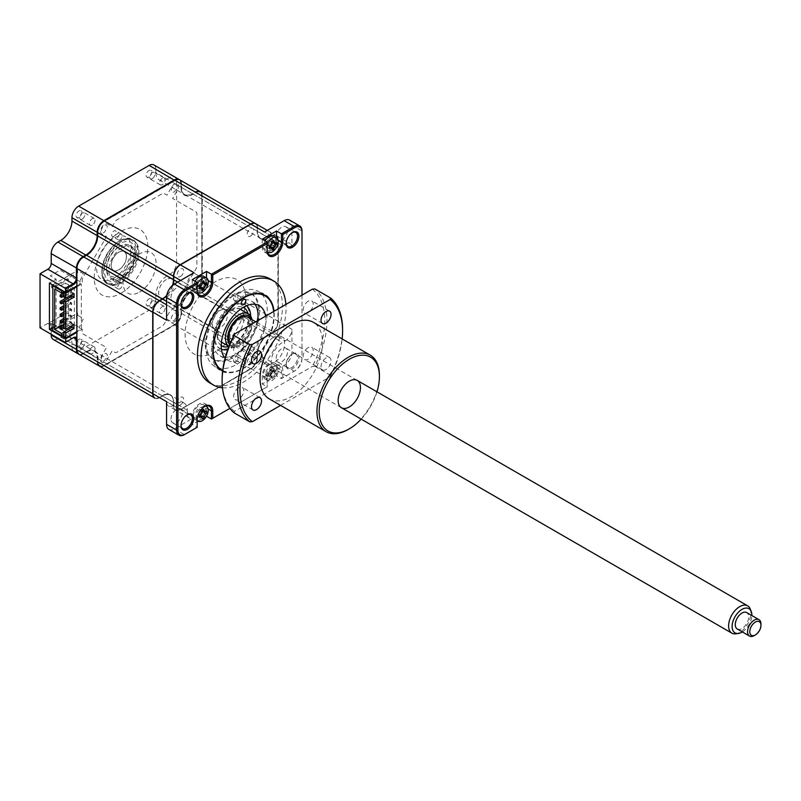 <?xml version="1.0" encoding="UTF-8"?>
<svg xmlns="http://www.w3.org/2000/svg" width="801" height="801" viewBox="0 0 801 801"><rect width="100%" height="100%" fill="white"/><g stroke="black" fill="none" stroke-linecap="round" stroke-linejoin="round"><path stroke-width="0.6" stroke-dasharray="4 3" d="M148.906 305.381A3.945 2.273 -60 0 1 146.933 305.582A3.945 2.273 -60 0 1 146.333 302.418A3.945 2.273 -60 0 1 148.906 298.943A3.945 2.273 -60 0 1 150.878 298.743A3.945 2.273 -60 0 1 151.489 301.907A3.945 2.273 -60 0 1 148.906 305.381M162.293 313.111A3.945 2.273 -60 0 1 160.33 313.311A3.945 2.273 -60 0 1 159.719 310.147A3.945 2.273 -60 0 1 162.293 306.673A3.945 2.273 -60 0 1 164.265 306.473A3.945 2.273 -60 0 1 164.876 309.637A3.945 2.273 -60 0 1 162.293 313.111M148.906 176.951A3.945 2.273 -60 0 1 146.933 177.141A3.945 2.273 -60 0 1 146.333 173.987A3.945 2.273 -60 0 1 148.906 170.513A3.945 2.273 -60 0 1 150.878 170.313A3.945 2.273 -60 0 1 151.489 173.477A3.945 2.273 -60 0 1 148.906 176.951M162.293 178.243A3.945 2.273 120 0 0 159.719 181.717A3.945 2.273 120 0 0 160.33 184.871A3.945 2.273 120 0 0 162.293 184.681A3.945 2.273 120 0 0 164.876 181.206A3.945 2.273 120 0 0 164.265 178.042A3.945 2.273 120 0 0 162.293 178.243M78.898 217.371A3.945 2.273 -60 0 1 76.926 217.572A3.945 2.273 -60 0 1 76.315 214.408A3.945 2.273 -60 0 1 78.898 210.933A3.945 2.273 -60 0 1 80.871 210.733A3.945 2.273 -60 0 1 81.472 213.897A3.945 2.273 -60 0 1 78.898 217.371M92.285 225.101A3.945 2.273 -60 0 1 90.313 225.301A3.945 2.273 -60 0 1 89.702 222.137A3.945 2.273 -60 0 1 92.285 218.663A3.945 2.273 -60 0 1 94.258 218.463A3.945 2.273 -60 0 1 94.858 221.627A3.945 2.273 -60 0 1 92.285 225.101M113.902 236.245A3.234 1.862 -60 0 1 112.29 236.405A3.234 1.862 -60 0 1 111.79 233.812A3.234 1.862 -60 0 1 113.902 230.968A3.234 1.862 -60 0 1 115.524 230.808A3.234 1.862 -60 0 1 116.015 233.391A3.234 1.862 -60 0 1 113.902 236.245M119.93 234.443A3.234 1.862 120 0 0 117.817 237.296A3.234 1.862 120 0 0 118.308 239.879A3.234 1.862 120 0 0 119.93 239.719A3.234 1.862 120 0 0 122.042 236.876A3.234 1.862 120 0 0 121.542 234.282A3.234 1.862 120 0 0 119.93 234.443M113.902 278.127A24.451 14.118 -60 0 1 101.677 279.339A24.451 14.118 -60 0 1 97.922 259.744A24.451 14.118 -60 0 1 113.902 238.187A24.451 14.118 -60 0 1 126.127 236.976A24.451 14.118 -60 0 1 129.882 256.57A24.451 14.118 -60 0 1 113.902 278.127M119.149 281.151A24.451 14.118 -60 0 1 106.923 282.363A24.451 14.118 -60 0 1 101.857 271.169A24.451 14.118 -60 0 1 119.149 241.221L119.93 240.771A25.562 14.758 -60 0 1 138.002 251.204A25.562 14.758 -60 0 1 119.93 282.503A25.562 14.758 -60 0 1 101.857 272.07A25.562 14.758 -60 0 1 119.93 240.771L119.149 241.221A24.451 14.118 -60 0 1 131.374 240.01A24.451 14.118 -60 0 1 135.119 259.604A24.451 14.118 -60 0 1 119.149 281.151M113.902 285.356A3.234 1.862 -60 0 1 112.29 285.516A3.234 1.862 -60 0 1 111.79 282.923A3.234 1.862 -60 0 1 113.902 280.07A3.234 1.862 -60 0 1 115.524 279.909A3.234 1.862 -60 0 1 116.015 282.503A3.234 1.862 -60 0 1 113.902 285.356M119.93 283.544A3.234 1.862 120 0 0 117.817 286.398A3.234 1.862 120 0 0 118.308 288.991A3.234 1.862 120 0 0 119.93 288.831A3.234 1.862 120 0 0 122.042 285.977A3.234 1.862 120 0 0 121.542 283.384A3.234 1.862 120 0 0 119.93 283.544M78.898 345.802A3.945 2.273 -60 0 1 76.926 346.002A3.945 2.273 -60 0 1 76.315 342.838A3.945 2.273 -60 0 1 78.898 339.364A3.945 2.273 -60 0 1 80.871 339.173A3.945 2.273 -60 0 1 81.472 342.327A3.945 2.273 -60 0 1 78.898 345.802M92.285 347.093A3.945 2.273 120 0 0 89.702 350.568A3.945 2.273 120 0 0 90.313 353.732A3.945 2.273 120 0 0 92.285 353.531A3.945 2.273 120 0 0 94.858 350.057A3.945 2.273 120 0 0 94.258 346.903A3.945 2.273 120 0 0 92.285 347.093M76.866 277.997L77.307 268.205A8.831 5.096 -60 0 1 83.554 257.381L86.458 255.709A16.41 9.472 120 0 0 98.062 235.614L98.062 232.26A8.831 5.096 -60 0 1 104.31 221.446L174.818 180.736A8.831 5.096 -60 0 1 181.066 184.34L181.066 187.694A16.41 9.472 120 0 0 192.661 194.393L195.564 192.721A8.831 5.096 -60 0 1 201.812 196.325L201.812 277.737A8.831 5.096 -60 0 1 195.564 288.56L192.661 290.232A16.41 9.472 120 0 0 181.066 310.327L181.066 313.682A8.831 5.096 -60 0 1 174.818 324.495L104.31 365.206A8.831 5.096 -60 0 1 98.062 361.601L98.062 358.247A16.41 9.472 120 0 0 86.458 351.549L83.554 353.221A8.831 5.096 -60 0 1 77.307 349.616L77.307 339.824A5.367 3.094 120 0 0 76.866 338.022M179.324 179.634A9.462 5.467 -60 0 1 181.066 183.829L181.066 184.34M153.892 164.936A9.462 5.467 -60 0 1 155.845 169.271L181.066 183.829L181.066 187.694M155.845 169.271L155.845 172.626L181.066 187.174A15.78 9.111 120 0 0 184.33 194.403A15.78 9.111 120 0 0 192.22 193.622L192.661 194.393M99.094 365.907A9.462 5.467 -60 0 1 97.171 361.601L97.171 358.247A15.78 9.111 120 0 0 93.897 351.028A15.78 9.111 120 0 0 86.017 351.809L83.554 353.221M73.882 351.359A9.462 5.467 -60 0 1 71.96 347.043L71.96 343.689A15.78 9.111 120 0 0 68.686 336.47A15.78 9.111 120 0 0 60.796 337.251L57.902 338.923L83.114 353.481A9.462 5.467 -60 0 1 78.608 354.072M60.796 337.251L86.458 351.549M71.96 343.689L98.062 358.247M155.845 172.626A15.78 9.111 120 0 0 159.119 179.845A15.78 9.111 120 0 0 167.008 179.064L192.22 193.622L195.114 191.95A9.462 5.467 -60 0 1 199.849 191.479A9.462 5.467 -60 0 1 201.812 195.814L201.812 277.226A9.462 5.467 -60 0 1 195.114 288.821L192.22 290.493A15.78 9.111 120 0 0 181.066 309.817L181.066 313.161A9.462 5.467 -60 0 1 174.368 324.755L104.31 365.206M167.008 179.064L169.902 177.391A9.462 5.467 -60 0 1 174.638 176.921A9.462 5.467 -60 0 1 176.6 181.256L176.6 262.668A9.462 5.467 -60 0 1 169.902 274.262L167.008 275.934A15.78 9.111 120 0 0 155.845 295.259L155.845 298.603L181.066 313.682M174.818 324.495L149.156 310.197L78.648 350.908A9.462 5.467 -60 0 1 73.912 351.379M155.845 295.259L181.066 310.327M192.22 290.493L167.008 275.934M155.845 298.603A9.462 5.467 -60 0 1 149.156 310.197M57.902 338.923A9.462 5.467 -60 0 1 53.166 339.394M51.204 334.287L51.204 325.276A4.736 2.733 120 0 0 50.223 323.103A4.736 2.733 120 0 0 47.86 323.344L40.05 327.849M169.902 177.391L195.564 192.721M176.6 181.256L201.812 196.325M176.6 262.668L201.812 277.737M195.114 288.821L169.902 274.262M78.648 350.908L103.86 365.466A9.462 5.467 -60 0 1 99.164 365.957M76.866 285.977L82.223 282.893L82.223 280.25A4.736 2.733 -60 0 1 83.204 276.956L106.473 236.635L101.717 233.882A5.677 3.284 -60 0 1 101.717 227.324A5.677 3.284 -60 0 1 107.394 224.05L112.16 226.803L114.833 222.167A4.736 2.733 -60 0 1 117.196 219.674L161.922 193.842A4.736 2.733 -60 0 1 164.295 193.612L166.968 195.154L171.724 186.903A5.677 3.284 -60 0 1 177.411 183.629A5.677 3.284 -60 0 1 177.411 190.187L172.646 198.438L195.925 211.875A4.736 2.733 -60 0 1 196.906 214.037L196.906 265.692A4.736 2.733 -60 0 1 195.925 268.986L172.646 309.306L177.411 312.06A5.677 3.284 -60 0 1 177.411 318.618A5.677 3.284 -60 0 1 171.724 321.892L166.968 319.148L164.295 323.774A4.736 2.733 -60 0 1 161.922 326.267L117.196 352.1A4.736 2.733 -60 0 1 114.833 352.33L112.16 350.788L107.394 359.038A5.677 3.284 -60 0 1 101.717 362.322A5.677 3.284 -60 0 1 101.717 355.764L106.473 347.514L83.204 334.067A4.736 2.733 -60 0 1 82.223 331.904L82.223 329.261L76.866 332.355M76.215 279.429L60.135 270.137L50.313 275.804L56.11 279.159L49.422 283.023M76.866 279.799L82.223 282.893M51.985 327.909L56.11 325.526L56.11 279.159M56.11 325.526L50.313 322.182L60.135 316.515L82.223 329.261M76.866 280.31A5.367 3.094 120 0 0 77.307 277.997M276.155 358.407A8.05 4.646 -60 0 1 279.669 350.307A8.05 4.646 -60 0 1 285.867 348.155A8.05 4.646 -60 0 1 287.539 351.839A8.05 4.646 -60 0 1 284.025 359.929A8.05 4.646 -60 0 1 277.817 362.092A8.05 4.646 -60 0 1 276.155 358.407M286.197 364.205A8.05 4.646 120 0 0 287.859 367.879A8.05 4.646 120 0 0 294.067 365.727A8.05 4.646 120 0 0 297.571 357.626A8.05 4.646 120 0 0 295.909 353.952A8.05 4.646 120 0 0 291.884 354.342A8.05 4.646 120 0 0 286.197 364.205L286.197 364.976A8.991 5.196 120 0 0 292.555 368.64A8.991 5.196 120 0 0 298.913 357.626A8.991 5.196 120 0 0 292.555 353.962A8.991 5.196 120 0 0 286.197 364.976M187.034 293.446A8.05 4.646 120 0 0 186.703 293.617A8.05 4.646 120 0 0 181.016 303.479L181.016 304.25M170.973 297.682A8.05 4.646 -60 0 1 174.488 289.582A8.05 4.646 -60 0 1 180.686 287.429A8.05 4.646 -60 0 1 182.358 291.103A8.05 4.646 -60 0 1 178.843 299.204A8.05 4.646 -60 0 1 172.646 301.366A8.05 4.646 -60 0 1 170.973 297.682M276.155 236.956A8.05 4.646 -60 0 1 279.669 228.856A8.05 4.646 -60 0 1 285.867 226.703A8.05 4.646 -60 0 1 287.539 230.388A8.05 4.646 -60 0 1 284.025 238.478A8.05 4.646 -60 0 1 277.817 240.64A8.05 4.646 -60 0 1 276.155 236.956M292.215 232.721A8.05 4.646 120 0 0 291.884 232.891A8.05 4.646 120 0 0 286.197 242.753L286.197 243.524M170.973 419.133A8.05 4.646 -60 0 1 174.488 411.033A8.05 4.646 -60 0 1 180.686 408.87A8.05 4.646 -60 0 1 182.358 412.555A8.05 4.646 -60 0 1 178.843 420.655A8.05 4.646 -60 0 1 172.646 422.808A8.05 4.646 -60 0 1 170.973 419.133M187.034 414.898A8.05 4.646 120 0 0 186.703 415.068A8.05 4.646 120 0 0 181.016 424.92L181.016 425.701M209.912 382.998A60.115 34.703 120 0 0 256.23 366.888A60.115 34.703 120 0 0 282.473 306.403A60.115 34.703 120 0 0 270.017 278.878M222.448 387.784A60.115 34.703 120 0 0 286.037 308.465A60.115 34.703 120 0 0 285.887 304.42M205.937 346.723A43.384 25.051 -60 0 1 224.881 303.058A43.384 25.051 -60 0 1 258.312 291.434A43.384 25.051 -60 0 1 267.294 311.299A43.384 25.051 -60 0 1 248.36 354.953A43.384 25.051 -60 0 1 214.928 366.578A43.384 25.051 -60 0 1 205.937 346.723M222.658 371.013A43.384 25.051 120 0 0 255.799 358.397A43.384 25.051 120 0 0 274.212 315.284A43.384 25.051 120 0 0 274.002 311.289M200.42 415.619A5.207 3.004 120 0 0 203.064 410.022A5.207 3.004 120 0 0 199.379 407.899A5.207 3.004 120 0 0 195.694 414.267A5.207 3.004 120 0 0 199.599 416.26M206.247 405.917A10.093 5.827 120 0 0 204.425 403.404A10.093 5.827 120 0 0 196.645 406.107A10.093 5.827 120 0 0 192.24 416.27L192.24 424.45L197.146 421.616M197.947 421.156L206.518 416.2L206.518 408.019A10.093 5.827 120 0 0 206.348 406.337M265.712 373.847A5.207 3.004 120 0 0 269.396 375.979A5.207 3.004 120 0 0 273.081 369.601A5.207 3.004 120 0 0 269.396 367.469A5.207 3.004 120 0 0 265.712 373.847M301.997 231.749L301.997 357.737A11.044 6.378 -60 0 1 294.187 371.264L281.441 378.613L276.535 375.779L276.535 367.599A10.093 5.827 120 0 0 274.443 362.983A10.093 5.827 120 0 0 266.663 365.687A10.093 5.827 120 0 0 262.257 375.849L262.257 384.029L267.164 386.863L229.867 408.39L267.164 386.863L267.164 378.683A10.093 5.827 120 0 1 274.302 366.317L274.973 365.927A11.044 6.378 120 0 0 267.164 379.454L267.164 378.683L262.257 375.849M276.535 375.779L262.257 384.029M301.997 295.128L301.997 358.508A10.093 5.827 -60 0 1 294.848 370.873L281.441 378.613L281.441 370.432A10.093 5.827 120 0 0 279.349 365.817A10.093 5.827 120 0 0 274.302 366.317M168.851 429.386A11.044 6.378 120 0 0 174.368 428.845L194.002 417.501L180.395 409.651L250.893 368.941A9.462 5.467 120 0 0 257.592 357.346L257.592 354.002A15.78 9.111 -60 0 1 268.746 334.678L271.649 333.006A9.462 5.467 120 0 0 278.337 321.411L278.337 239.99A9.462 5.467 120 0 0 276.385 235.664A9.462 5.467 120 0 0 271.649 236.125L268.746 237.807A15.78 9.111 -60 0 1 260.856 238.588A15.78 9.111 -60 0 1 257.592 231.359L257.141 228.015A9.151 5.287 120 0 0 250.673 224.28L180.385 264.861M166.558 401.661A9.462 5.467 120 0 0 168.52 405.997A9.462 5.467 120 0 0 173.256 405.526L176.15 403.854A15.78 9.111 -60 0 1 184.04 403.073A15.78 9.111 -60 0 1 187.314 410.292L187.314 413.636A9.462 5.467 120 0 0 189.266 417.972A9.462 5.467 120 0 0 194.002 417.501M187.314 410.292L173.697 402.172A16.09 9.292 -60 0 0 162.323 395.604L162.543 395.994A15.78 9.111 -60 0 1 170.433 395.213A15.78 9.111 -60 0 1 173.697 402.432L173.697 405.787A9.462 5.467 120 0 0 175.659 410.112A9.462 5.467 120 0 0 180.395 409.651L250.673 368.55A9.151 5.287 120 0 0 257.141 357.346L271.199 365.206L271.199 361.852A15.78 9.111 -60 0 1 282.363 342.538L285.256 340.856A9.462 5.467 120 0 0 291.954 329.261L277.897 321.411L277.897 239.99A9.151 5.287 120 0 0 271.429 236.255L285.256 243.985L282.363 245.667A15.78 9.111 -60 0 1 274.473 246.448A15.78 9.111 -60 0 1 271.199 239.219L271.199 235.874A9.462 5.467 120 0 0 269.246 231.539A9.462 5.467 120 0 0 264.51 232.01M154.913 398.137A9.462 5.467 120 0 0 159.639 397.666L162.543 395.994L176.15 403.854M152.951 312.13L152.951 393.802M152.951 393.541A9.151 5.287 120 0 0 159.419 397.276L173.256 405.526M194.002 272.71A9.462 5.467 120 0 0 187.314 284.305L187.314 287.659A15.78 9.111 -60 0 1 176.15 306.983L173.256 308.655A9.462 5.467 120 0 0 166.558 320.25M172.896 285.056A15.78 9.111 -60 0 1 166.698 295.789M172.816 285.126A16.09 9.292 -60 0 1 166.718 295.689M277.897 239.99L291.954 247.849L291.954 225.181A11.044 6.378 120 0 0 289.662 220.125M291.954 247.849A9.462 5.467 120 0 0 289.992 243.514A9.462 5.467 120 0 0 285.256 243.985M271.199 235.874L257.592 228.015A9.462 5.467 120 0 0 255.629 223.679M271.199 239.219L257.141 231.359A16.09 9.292 -60 0 0 268.525 237.937L282.363 245.667M277.897 321.411A9.151 5.287 120 0 1 271.429 332.615L285.256 340.856M271.199 361.852L257.141 354.002A16.09 9.292 -60 0 1 268.525 334.287L282.363 342.538M250.673 368.55L264.51 376.8A9.462 5.467 120 0 0 271.199 365.206M264.51 376.8L284.145 365.466A11.044 6.378 120 0 0 291.954 351.939L291.954 329.261M294.187 371.264L294.848 370.873L294.187 371.264L284.145 365.466M273.071 241.421A5.207 3.004 120 0 0 273.081 241.161A5.207 3.004 120 0 0 269.396 239.038A5.207 3.004 120 0 0 265.712 245.416A5.207 3.004 120 0 0 269.617 247.409M269.867 247.239A5.207 3.004 120 0 0 273.051 241.732M262.257 239.229L262.257 247.409A10.093 5.827 120 0 0 264.35 252.035A10.093 5.827 120 0 0 267.434 252.345M267.844 252.235A10.093 5.827 120 0 0 276.535 239.169L276.535 237.577M267.164 242.072L267.164 251.023M203.054 281.842A5.207 3.004 120 0 0 203.064 281.592A5.207 3.004 120 0 0 199.379 279.459A5.207 3.004 120 0 0 195.694 285.837A5.207 3.004 120 0 0 199.599 287.829M199.849 287.659A5.207 3.004 120 0 0 203.033 282.152M192.24 279.659L192.24 287.839A10.093 5.827 120 0 0 194.333 292.455A10.093 5.827 120 0 0 197.426 292.776M197.827 292.655A10.093 5.827 120 0 0 206.518 279.589L206.518 277.997M197.146 282.493L197.146 291.444M204.615 406.558A10.093 5.827 120 0 0 204.285 406.738A10.093 5.827 120 0 0 197.146 419.103L197.146 427.283L192.24 424.45M197.146 419.874L197.146 419.103L192.24 416.27M301.997 358.508L301.997 357.737L291.954 351.939M282.783 377.842L282.783 370.432A11.044 6.378 120 0 0 274.973 365.927M267.164 379.454L267.164 386.863M122.163 247.469A18.934 10.934 -60 0 1 131.624 246.528A18.934 10.934 -60 0 1 134.528 261.697A18.934 10.934 -60 0 1 122.163 278.378A18.934 10.934 -60 0 1 112.691 279.319A18.934 10.934 -60 0 1 109.787 264.15A18.934 10.934 -60 0 1 122.163 247.469M119.93 241.021A25.242 14.578 -60 0 1 137.772 251.334A25.242 14.578 -60 0 1 119.93 282.242A25.242 14.578 -60 0 1 102.077 271.94A25.242 14.578 -60 0 1 119.93 241.021M121.041 282.893A25.242 14.578 120 0 0 138.893 251.975A25.242 14.578 120 0 0 121.041 241.672A25.242 14.578 120 0 0 103.189 272.58A25.242 14.578 120 0 0 121.041 282.893M121.041 293.196A37.867 21.857 120 0 0 147.815 246.818A37.867 21.857 120 0 0 121.041 231.359A37.867 21.857 120 0 0 94.268 277.737A37.867 21.857 120 0 0 121.041 293.196M237.957 296.29A3.154 1.822 120 0 0 237.306 294.838A3.154 1.822 120 0 0 234.873 295.689A3.154 1.822 120 0 0 233.491 298.863A3.154 1.822 120 0 0 234.152 300.305A3.154 1.822 120 0 0 236.575 299.464A3.154 1.822 120 0 0 237.957 296.29M245.767 362.633A3.154 1.822 120 0 0 245.116 361.181A3.154 1.822 120 0 0 242.683 362.032A3.154 1.822 120 0 0 241.301 365.206A3.154 1.822 120 0 0 241.962 366.648A3.154 1.822 120 0 0 244.385 365.807A3.154 1.822 120 0 0 245.767 362.633M237.957 358.117A3.154 1.822 120 0 0 237.306 356.675A3.154 1.822 120 0 0 234.873 357.516A3.154 1.822 120 0 0 233.491 360.7A3.154 1.822 120 0 0 234.152 362.142A3.154 1.822 120 0 0 236.575 361.291A3.154 1.822 120 0 0 237.957 358.117M222.718 370.513A42.914 24.781 120 0 0 243.534 368.039A42.914 24.781 120 0 0 273.882 315.484L273.882 314.453A44.175 25.502 -60 0 1 242.643 368.55A44.175 25.502 -60 0 1 211.404 350.518A44.175 25.502 -60 0 1 242.643 296.42A44.175 25.502 -60 0 1 273.882 314.453M265.562 316.165A31.549 18.213 -60 0 1 265.852 320.12A31.549 18.213 -60 0 1 252.075 351.869A31.549 18.213 -60 0 1 227.754 360.33A31.549 18.213 -60 0 1 225.121 358.177M224.34 357.226A31.549 18.213 -60 0 1 219.945 355.814A31.549 18.213 -60 0 1 213.416 341.376A31.549 18.213 -60 0 1 227.184 309.617A31.549 18.213 -60 0 1 251.504 301.166A31.549 18.213 -60 0 1 254.918 304.27M257.632 320.74A31.549 18.213 -60 0 1 225.361 357.286M273.882 315.484A42.914 24.781 120 0 0 273.672 311.479M205.667 406.097A8.521 4.916 120 0 0 202.232 406.838A8.521 4.916 120 0 0 196.215 417.271A8.521 4.916 120 0 0 197.146 420.455M204.786 412.084A8.521 4.916 120 0 0 203.644 404.765A8.521 4.916 120 0 0 199.379 405.186A8.521 4.916 120 0 0 193.812 412.695A8.521 4.916 120 0 0 195.124 419.524A8.521 4.916 120 0 0 199.379 419.103A8.521 4.916 120 0 0 202.022 416.87M202.503 416.29A8.521 4.916 120 0 0 204.525 412.785M200.18 415.539L199.87 414.598A3.715 2.143 -60 0 1 201.752 411.354L203.514 411.854M201.752 411.354A3.715 2.143 -60 0 1 200.971 411.394A3.715 2.143 -60 0 1 199.87 410.272A3.715 2.143 -60 0 1 197.997 413.516L197.637 414.077L200.671 414.818M199.87 410.272L200.18 409.671L202.343 411.924M202.473 410.402L200.18 409.561L203.754 409.381M206.738 411.103L202.723 411.133L205.757 411.884M52.876 328.3L68.496 319.279L68.496 279.088L52.876 288.11M51.985 287.589L77.647 272.781L77.647 270.458L83.344 273.742L79.099 282.893L81.332 284.175L81.332 329.011L76.866 331.584M52.656 284.886L77.647 270.458M65.211 297.932L65.211 282.983L74.353 288.27L70.788 290.332L70.788 288.14L68.556 286.848L68.556 289.041L64.2 291.554M68.556 286.848L62.308 290.463M63.87 324.205L65.211 323.434L65.211 298.473M54.718 289.041L65.211 282.983M70.788 290.332L68.556 289.041M166.778 295.349A15.78 9.111 120 0 0 172.545 285.346M255.519 223.619A9.462 5.467 -60 0 1 257.371 227.884L257.371 231.239A15.78 9.111 120 0 0 260.635 238.458A15.78 9.111 120 0 0 268.525 237.677L271.429 236.005A9.462 5.467 -60 0 1 276.155 235.534A9.462 5.467 -60 0 1 278.117 239.869L278.117 321.281A9.462 5.467 -60 0 1 271.429 332.876L268.525 334.548A15.78 9.111 120 0 0 257.371 353.872L257.371 357.216A9.462 5.467 -60 0 1 250.673 368.81L180.165 409.521A9.462 5.467 -60 0 1 175.439 409.992A9.462 5.467 -60 0 1 173.477 405.656L173.477 402.302A15.78 9.111 120 0 0 170.213 395.083A15.78 9.111 120 0 0 162.323 395.864L159.419 397.536A9.462 5.467 -60 0 1 154.803 398.067M179.544 179.754A9.462 5.467 -60 0 1 181.507 184.09L181.507 187.434A15.78 9.111 120 0 0 184.771 194.663A15.78 9.111 120 0 0 192.661 193.882L195.564 192.2A9.462 5.467 -60 0 1 200.3 191.729A9.462 5.467 -60 0 1 202.263 196.065L202.263 277.476A9.462 5.467 -60 0 1 195.564 289.071L192.661 290.753A15.78 9.111 120 0 0 181.507 310.067L181.507 313.421A9.462 5.467 -60 0 1 174.818 325.016L104.31 365.717A9.462 5.467 -60 0 1 99.574 366.187M99.534 366.167A9.462 5.467 -60 0 1 97.612 361.852L97.612 358.508A15.78 9.111 120 0 0 94.348 351.289A15.78 9.111 120 0 0 86.458 352.07L83.554 353.742A9.462 5.467 -60 0 1 78.828 354.212M250.433 236.095A4.596 2.653 120 0 0 253.677 230.468A4.596 2.653 120 0 0 250.433 228.595A4.596 2.653 120 0 0 247.179 234.212A4.596 2.653 120 0 0 250.433 236.095M180.415 276.515A4.596 2.653 120 0 0 183.659 270.888A4.596 2.653 120 0 0 180.415 269.016A4.596 2.653 120 0 0 177.171 274.643A4.596 2.653 120 0 0 180.415 276.515M215.419 351.809A42.914 24.781 -60 0 1 185.081 334.287A42.914 24.781 -60 0 1 215.419 281.732A42.914 24.781 -60 0 1 245.767 299.254A42.914 24.781 -60 0 1 215.419 351.809M250.433 364.525A4.596 2.653 120 0 0 253.677 358.898A4.596 2.653 120 0 0 250.433 357.026A4.596 2.653 120 0 0 247.179 362.653A4.596 2.653 120 0 0 250.433 364.525M180.415 404.946A4.596 2.653 120 0 0 183.659 399.319A4.596 2.653 120 0 0 180.415 397.446A4.596 2.653 120 0 0 177.171 403.073A4.596 2.653 120 0 0 180.415 404.946M51.985 330.102L77.647 315.284L77.647 312.971L52.876 327.269M63.87 332.195L68.556 329.491L68.556 331.684L63.87 334.387M68.556 329.491L70.788 330.783L70.788 332.966L68.556 331.684M77.647 315.284L83.344 318.578L79.099 327.719L81.332 329.011M63.87 336.961L70.788 332.966M73.962 324.495L72.12 323.434L63.87 328.2M72.12 325.556L72.12 323.434M73.962 293.456L72.12 292.395L63.87 297.161M72.12 294.518L72.12 292.395M64.541 291.744L70.788 288.14M70.788 330.783L74.353 328.72L74.353 288.27M74.353 328.72L71.9 327.299M70.508 326.498L65.211 323.434M76.866 286.758L81.332 284.175M177.311 186.943C177.251 184.731 176.25 184.07 174.288 184.971A4.596 2.653 120 0 0 171.334 190.097C171.534 192.23 172.605 192.781 174.558 191.719L177.311 186.943M107.294 227.364C107.244 225.151 106.233 224.49 104.28 225.391A4.596 2.653 120 0 0 101.316 230.518C101.517 232.66 102.588 233.201 104.541 232.14L107.294 227.364M139.564 292.035A23.349 13.477 120 0 0 156.075 263.439A23.349 13.477 120 0 0 139.564 253.907A23.349 13.477 120 0 0 123.054 282.503A23.349 13.477 120 0 0 139.564 292.035M177.311 315.374C177.251 313.161 176.25 312.5 174.288 313.401A4.596 2.653 120 0 0 171.334 318.528C171.534 320.67 172.605 321.211 174.558 320.15L177.311 315.374M107.294 355.794C107.244 353.581 106.233 352.921 104.28 353.822A4.596 2.653 120 0 0 101.316 358.948C101.517 361.091 102.588 361.631 104.541 360.58L107.294 355.794M272.25 366.417A8.521 4.916 120 0 0 266.222 376.85A8.521 4.916 120 0 0 267.995 380.755A8.521 4.916 120 0 0 272.25 380.325A8.521 4.916 120 0 0 278.277 369.892A8.521 4.916 120 0 0 276.515 365.997A8.521 4.916 120 0 0 272.25 366.417M271.759 370.923A3.715 2.143 -60 0 1 270.988 370.973A3.715 2.143 -60 0 1 269.887 369.842A3.715 2.143 -60 0 1 268.015 373.096L267.554 373.707L269.186 376.891L269.186 375.048A21.557 8.531 -12.3 0 0 270.678 374.397L272.36 371.504A21.557 8.531 -107.7 0 0 272.18 369.882L273.772 368.961A21.557 15.399 43.8 0 1 274.092 370.493L275.774 371.464A21.557 8.531 -12.3 0 0 276.756 370.683L276.756 372.525A21.557 15.389 -163.8 0 1 275.774 373.476L274.092 376.37A21.557 15.399 43.8 0 1 273.772 377.702L272.18 378.623A21.557 8.531 -107.7 0 0 272.36 377.371L269.547 373.476A3.715 2.143 -60 0 1 269.887 374.177A3.715 2.143 -60 0 1 271.759 370.923L272.73 370.713L275.774 373.476M270.988 370.973L274.973 371.694L275.774 371.464L272.73 370.713L276.756 370.683M269.396 378.683A8.521 4.916 120 0 0 274.963 371.173A8.521 4.916 120 0 0 273.652 364.345A8.521 4.916 120 0 0 269.396 364.765A8.521 4.916 120 0 0 263.829 372.275A8.521 4.916 120 0 0 265.131 379.103A8.521 4.916 120 0 0 269.396 378.683M269.887 374.177L272.36 377.371L270.678 376.41A21.557 15.389 -163.8 0 1 269.186 376.891M272.18 378.623L270.187 375.118L274.092 376.37M268.015 373.096A3.715 2.143 -60 0 1 269.547 373.476M270.678 376.41L267.644 373.656L270.678 374.397M269.887 369.842L270.187 369.251L272.36 371.504M274.092 370.493L270.187 369.251L273.772 368.961M197.146 284.575A8.521 4.916 120 0 0 196.215 288.841A8.521 4.916 120 0 0 197.286 292.185M195.094 281.301A8.521 4.916 120 0 0 195.124 291.093A8.521 4.916 120 0 0 199.379 290.673A8.521 4.916 120 0 0 202.032 288.43M202.072 288.38A8.521 4.916 120 0 0 204.766 283.714M204.786 283.654A8.521 4.916 120 0 0 203.644 276.335M199.419 287.269L197.637 285.647L197.997 285.086A3.715 2.143 -60 0 1 199.529 285.466A3.715 2.143 -60 0 1 199.87 286.167L202.343 289.361M201.902 288.27L200.18 287.219L201.201 287.439M199.87 286.167A3.715 2.143 -60 0 1 201.752 282.913A3.715 2.143 -60 0 1 200.971 282.963A3.715 2.143 -60 0 1 199.87 281.832L200.18 281.241L202.473 281.972M201.752 282.913L205.757 283.454M203.514 283.424L202.813 282.653L204.585 283.624M166.338 279.539A10.884 6.288 120 0 0 159.229 289.131A10.884 6.288 120 0 0 160.891 297.862A10.884 6.288 120 0 0 166.338 297.321A10.884 6.288 120 0 0 173.447 287.729A10.884 6.288 120 0 0 171.774 278.998A10.884 6.288 120 0 0 166.338 279.539M118.808 252.105A10.884 6.288 120 0 0 111.699 261.697A10.884 6.288 120 0 0 113.372 270.418A10.884 6.288 120 0 0 118.808 269.877A10.884 6.288 120 0 0 125.927 260.285A10.884 6.288 120 0 0 124.255 251.564A10.884 6.288 120 0 0 118.808 252.105M118.808 246.818A17.352 10.023 -60 0 1 131.084 253.907A17.352 10.023 -60 0 1 118.808 275.164A17.352 10.023 -60 0 1 106.543 268.075A17.352 10.023 -60 0 1 118.808 246.818L119.93 246.177A18.934 10.934 120 0 0 106.543 269.366A18.934 10.934 120 0 0 119.93 277.096A18.934 10.934 120 0 0 133.316 253.907A18.934 10.934 120 0 0 119.93 246.177L118.808 246.818M230.598 310.067A18.934 10.934 -60 0 1 240.06 309.136A18.934 10.934 -60 0 1 242.963 324.305A18.934 10.934 -60 0 1 230.598 340.986A18.934 10.934 -60 0 1 221.126 341.927A18.934 10.934 -60 0 1 218.222 326.758A18.934 10.934 -60 0 1 230.598 310.067M251.975 319.649A18.934 10.934 -60 0 1 252.235 322.563A18.934 10.934 -60 0 1 238.848 345.752L238.848 345.752A18.934 10.934 -60 0 1 229.386 346.693A18.934 10.934 -60 0 1 228.946 346.412L229.386 346.693M229.667 344.59A17.352 10.023 120 0 0 239.97 345.111L239.97 345.111A17.352 10.023 120 0 0 252.235 323.854A17.352 10.023 120 0 0 251.464 319.359M239.97 345.111L238.848 345.752L239.97 345.111M221.426 349.256A25.242 14.578 -60 0 1 216.04 329.521A25.242 14.578 -60 0 1 232.821 306.202A25.242 14.578 -60 0 1 246.568 305.722M250.673 316.215A25.242 14.578 -60 0 1 232.821 347.424A25.242 14.578 -60 0 1 227.804 349.496M239.97 319.349A14.198 8.2 -60 0 1 250.002 325.146A14.198 8.2 -60 0 1 239.97 342.538A14.198 8.2 -60 0 1 229.927 336.74A14.198 8.2 -60 0 1 239.97 319.349M265.111 240.881A8.521 4.916 120 0 0 265.131 250.673A8.521 4.916 120 0 0 269.396 250.252A8.521 4.916 120 0 0 272.05 248M272.09 247.96A8.521 4.916 120 0 0 274.783 243.294M274.803 243.234A8.521 4.916 120 0 0 273.652 235.915M267.164 244.155A8.521 4.916 120 0 0 266.222 248.42A8.521 4.916 120 0 0 267.294 251.754M271.919 247.849L270.187 246.788L272.36 248.941M269.887 245.737A3.715 2.143 -60 0 1 271.759 242.493A3.715 2.143 -60 0 1 270.988 242.543A3.715 2.143 -60 0 1 269.887 241.411A3.715 2.143 -60 0 1 268.015 244.655A3.715 2.143 -60 0 1 269.547 245.046A3.715 2.143 -60 0 1 269.887 245.737L271.209 247.018M268.015 244.655L267.644 245.216L269.436 246.838M270.678 245.967L267.644 245.216L269.186 246.618M269.887 241.411L270.187 240.811L272.36 243.073M271.759 242.493L275.774 243.033M273.531 243.003L272.821 242.232L274.603 243.194M152.26 307.073A3.645 2.103 -60 0 1 149.677 305.582A3.645 2.103 -60 0 1 152.26 301.116A3.645 2.103 -60 0 1 154.833 302.608A3.645 2.103 -60 0 1 152.26 307.073M82.243 219.063A3.645 2.103 -60 0 1 79.669 217.572A3.645 2.103 -60 0 1 82.243 213.106A3.645 2.103 -60 0 1 84.816 214.598A3.645 2.103 -60 0 1 82.243 219.063M82.243 347.494A3.645 2.103 -60 0 1 79.669 346.002A3.645 2.103 -60 0 1 82.243 341.546A3.645 2.103 -60 0 1 84.816 343.028A3.645 2.103 -60 0 1 82.243 347.494M152.26 178.643A3.645 2.103 -60 0 1 149.677 177.151A3.645 2.103 -60 0 1 152.26 172.686A3.645 2.103 -60 0 1 154.833 174.177A3.645 2.103 -60 0 1 152.26 178.643M232.821 295.899A37.867 21.857 120 0 0 208.09 329.271A37.867 21.857 120 0 0 213.897 359.609A37.867 21.857 120 0 0 232.821 357.737A37.867 21.857 120 0 0 257.562 324.365A37.867 21.857 120 0 0 251.754 294.027A37.867 21.857 120 0 0 232.821 295.899M258.022 316.735A37.867 21.857 120 0 0 250.643 293.376A37.867 21.857 120 0 0 231.709 295.259A37.867 21.857 120 0 0 206.978 328.62A37.867 21.857 120 0 0 212.776 358.968A37.867 21.857 120 0 0 231.709 357.086A37.867 21.857 120 0 0 257.181 321.001M231.709 346.783A25.242 14.578 120 0 0 249.562 315.864A25.242 14.578 120 0 0 231.709 305.561A25.242 14.578 120 0 0 213.857 336.48A25.242 14.578 120 0 0 231.709 346.783M61.567 308.655L70.178 303.689L70.178 302.037L63.87 305.682M63.87 307.334L71.609 302.868L71.609 304.51L63.87 308.986M70.178 302.037L71.609 302.868M70.178 303.689L71.609 304.51M63.87 321.862L71.609 317.396L70.178 316.565L60.145 322.362M70.178 316.565L70.178 314.923L63.87 318.568M63.87 320.22L71.609 315.744L71.609 317.396M70.178 314.923L71.609 315.744M63.87 326.658L71.609 322.182L71.609 323.834L63.96 328.25M63.87 325.006L70.178 321.361L70.178 323.013L60.145 328.81M70.178 321.361L71.609 322.182M63.87 313.772L71.609 309.306L71.609 310.958L63.87 315.424M71.609 310.958L70.178 310.127L61.567 315.103M70.178 310.127L70.178 308.475L63.87 312.13M70.178 308.475L71.609 309.306M63.87 300.896L71.609 296.42L71.609 298.072L63.87 302.538M71.609 298.072L70.178 297.251L60.145 303.048M70.178 297.251L70.178 295.599L65.672 298.202M63.87 292.806L70.178 289.161L70.178 290.803L60.145 296.6M63.87 296.1L71.609 291.634L70.178 290.803M63.87 294.448L71.609 289.982L71.609 291.634M238.668 341.346A7.099 4.095 120 0 0 234.032 347.604A7.099 4.095 120 0 0 235.124 353.291A7.099 4.095 120 0 0 238.668 352.941A7.099 4.095 120 0 0 243.314 346.683A7.099 4.095 120 0 0 242.222 340.996A7.099 4.095 120 0 0 238.668 341.346M308.195 347.584A7.099 4.095 120 0 0 303.559 353.842A7.099 4.095 120 0 0 304.65 359.529A7.099 4.095 120 0 0 308.195 359.178A7.099 4.095 120 0 0 312.831 352.921A7.099 4.095 120 0 0 311.749 347.233A7.099 4.095 120 0 0 308.195 347.584M326.047 369.481A7.099 4.095 -60 0 1 322.493 369.832A7.099 4.095 -60 0 1 321.411 364.145A7.099 4.095 -60 0 1 326.047 357.887A7.099 4.095 -60 0 1 329.591 357.536A7.099 4.095 -60 0 1 330.683 363.223A7.099 4.095 -60 0 1 326.047 369.481M379.414 375.379A44.175 25.502 -60 0 1 348.175 429.486M269.196 398.828A44.175 25.502 120 0 0 291.284 396.635A44.175 25.502 120 0 0 320.14 357.707A44.175 25.502 120 0 0 313.371 322.312M376.971 391.819A42.593 24.591 -60 0 1 361.191 419.143M308.195 301.206A7.099 4.095 120 0 0 303.559 307.464A7.099 4.095 120 0 0 304.65 313.151A7.099 4.095 120 0 0 308.195 312.801A7.099 4.095 120 0 0 312.831 306.543A7.099 4.095 120 0 0 311.749 300.856A7.099 4.095 120 0 0 308.195 301.206M238.668 387.724A7.099 4.095 120 0 0 234.032 393.982A7.099 4.095 120 0 0 235.124 399.669A7.099 4.095 120 0 0 238.668 399.319A7.099 4.095 120 0 0 243.314 393.061A7.099 4.095 120 0 0 242.222 387.374A7.099 4.095 120 0 0 238.668 387.724M280.58 405.396L330.182 376.75L330.533 375.269A74.153 42.813 120 0 0 342.598 329.652M330.182 376.75A72.571 41.902 120 0 0 342.157 338.933M330.533 375.269L314.913 366.247A74.153 42.813 120 0 0 314.913 288.961M314.913 366.247L312.34 366.447L234.533 411.364L234.182 412.855M312.34 289.161A72.571 41.902 -60 0 1 312.34 366.447M234.533 411.364A72.571 41.902 -60 0 1 222.117 379.894M273.431 337.381A15.78 9.111 120 0 0 262.277 356.705A15.78 9.111 120 0 0 273.431 363.143A15.78 9.111 120 0 0 284.585 343.819A15.78 9.111 120 0 0 273.431 337.381M760.95 624.029A9.462 5.467 -60 0 1 754.252 635.593M737.25 628.975A9.462 5.467 120 0 0 744.56 626.432A9.462 5.467 120 0 0 748.675 616.89A9.462 5.467 120 0 0 746.722 612.575M742.377 631.939A13.957 8.06 120 0 0 751.849 615.538M750.177 608.88A15.78 9.111 -60 0 1 750.907 613.005A15.78 9.111 -60 0 1 735.769 633.821M247.849 317.276A15.78 9.111 -60 0 1 251.124 324.455A15.78 9.111 -60 0 1 244.255 340.355A15.78 9.111 -60 0 1 232.08 344.6A15.78 9.111 -60 0 1 230.328 342.988M126.398 256.58A10.723 6.198 -60 0 1 121.722 267.394A10.723 6.198 -60 0 1 113.452 270.287A10.723 6.198 -60 0 1 111.229 265.401A10.723 6.198 -60 0 1 115.895 254.588A10.723 6.198 -60 0 1 124.175 251.704A10.723 6.198 -60 0 1 126.398 256.58M212.295 323.754A10.723 6.198 120 0 0 214.518 328.64A10.723 6.198 120 0 0 222.798 325.747A10.723 6.198 120 0 0 227.474 314.933A10.723 6.198 120 0 0 225.251 310.057A10.723 6.198 120 0 0 216.971 312.941A10.723 6.198 120 0 0 212.295 323.754M71.96 347.043L97.171 361.601M51.204 325.276L47.86 323.344M276.535 367.599L281.441 370.432L282.783 370.432M173.697 405.787L187.314 413.636M166.558 304.791L173.256 308.655M176.15 306.983L166.558 301.436M187.314 287.659L177.712 282.112M187.314 284.305L180.615 280.44M291.954 225.181L301.997 230.978M276.535 239.169L278.147 240.1M262.257 247.409L267.164 250.242M192.24 287.839L197.146 290.673M206.518 279.589L208.13 280.52M206.518 408.019L208.13 408.951M174.368 428.845L184.41 434.643M119.93 279.669A22.088 12.756 120 0 0 135.549 252.615A22.088 12.756 120 0 0 119.93 243.604A22.088 12.756 120 0 0 104.31 270.658A22.088 12.756 120 0 0 119.93 279.669M181.507 184.09L257.371 227.884M181.507 187.434L257.371 231.239M192.661 193.882L268.525 237.677M195.564 192.2L271.429 236.005M202.263 196.065L278.117 239.869M202.263 277.476L278.117 321.281M83.554 353.742L159.419 397.536M86.458 352.07L162.323 395.864M97.612 358.508L173.477 402.302M97.612 361.852L173.477 405.656M104.31 365.717L180.165 409.521M174.818 325.016L250.673 368.81M181.507 313.421L257.371 357.216M181.507 310.067L257.371 353.872M192.661 290.753L268.525 334.548M195.564 289.071L271.429 332.876M221.226 345.591A22.088 12.756 -60 0 1 218.553 327.729A22.088 12.756 -60 0 1 232.821 308.785A22.088 12.756 -60 0 1 243.284 307.384M247.98 313.702A22.088 12.756 -60 0 1 232.821 344.851A22.088 12.756 -60 0 1 228.896 346.543M160.33 313.311L146.933 305.582M160.33 184.871L146.933 177.141M90.313 225.301L76.926 217.572M118.308 239.879L112.29 236.405M106.923 282.363L101.677 279.339M101.857 271.169L101.857 272.07M118.308 288.991L112.29 285.516M90.313 353.732L76.926 346.002M94.258 346.903L80.871 339.173M121.542 283.384L115.524 279.909M131.374 240.01L126.127 236.976M121.542 234.282L115.524 230.808M94.258 218.463L80.871 210.733M164.265 178.042L150.878 170.313M164.265 306.473L150.878 298.743M68.686 336.47L93.897 351.028M50.223 323.103L74.623 337.191M159.119 179.845L184.33 194.403M174.638 176.921L179.144 179.514M179.514 179.734L199.849 191.479M295.909 353.952L285.867 348.155M291.884 354.342L292.555 353.962M186.703 293.617L187.374 293.236M190.728 293.226L180.686 287.429M295.909 232.5L285.867 226.703M291.884 232.891L292.555 232.51M190.728 414.668L180.686 408.87M186.703 415.068L187.374 414.688M265.231 295.429L258.312 291.434M221.847 370.573L214.928 366.578M274.443 362.983L279.349 365.817M182.688 428.605L172.646 422.808M189.266 417.972L175.659 410.112M184.04 403.073L170.433 395.213M175.439 409.992L168.52 405.997M287.859 246.438L277.817 240.64M269.246 231.539L267.284 230.408M274.473 246.448L260.856 238.588M276.385 235.664L289.992 243.514M264.35 252.035L269.256 254.868M194.333 292.455L199.239 295.289M204.285 406.738L204.956 406.347M204.425 403.404L209.341 406.237M182.688 307.153L172.646 301.366M287.859 367.879L277.817 362.092M112.691 279.319C112.711 280.51 115.334 280.14 120.581 278.227C126.538 274.483 130.853 268.625 133.547 260.665C136.2 247.279 132.806 248.49 131.624 246.528M237.306 294.838L245.116 299.354M237.306 356.675L245.116 361.181M243.534 368.039L242.643 368.55M251.504 301.166L259.314 305.672M219.945 355.814L227.754 360.33M234.152 362.142L241.962 366.648M234.152 300.305L241.962 304.821M203.644 404.765L205.837 406.037M195.124 419.524L197.146 420.695M202.313 411.644L200.971 411.394M184.771 194.663L260.635 238.458M200.3 191.729L255.449 223.569M255.589 223.659L276.155 235.534M94.348 351.289L170.213 395.083M273.652 364.345L276.515 365.997M265.131 379.103L267.995 380.755M195.124 291.093L197.316 292.365M200.41 286.508L199.529 285.466M202.313 283.214L200.971 282.963M113.372 270.418L160.891 297.862M106.543 268.075L106.543 269.366M124.255 251.564L171.774 278.998M240.38 309.316L240.06 309.136C240.03 307.944 237.396 308.315 232.17 310.227C220.605 315.934 213.817 339.203 221.126 341.927L221.446 342.107M252.235 323.854L252.235 322.563M270.428 246.087L269.547 245.046M272.33 242.783L270.988 242.543M265.131 250.673L267.334 251.935M212.776 358.968L213.897 359.609M250.643 293.376L251.754 294.027M252.976 363.594L235.124 353.291M322.493 369.832L304.65 359.529M322.493 323.454L304.65 313.151M252.976 409.972L235.124 399.669M260.075 397.676L242.222 387.374M329.591 311.158L311.749 300.856M329.591 357.536L311.749 347.233M260.075 351.299L242.222 340.996M341.406 407.719L232.08 344.6M357.186 380.395L255.739 321.832M113.452 270.287L214.518 328.64M124.175 251.704L225.251 310.057"/><path stroke-width="1.2" d="M73.522 284.565L65.712 289.071L65.261 288.3L73.071 283.794L73.522 284.565A5.367 3.094 120 0 0 76.866 280.31M78.608 354.072A9.462 5.467 -60 0 1 78.378 353.952A9.462 5.467 -60 0 1 76.415 349.616L76.415 339.824A4.736 2.733 120 0 0 75.434 337.662A4.736 2.733 120 0 0 73.071 337.892L65.261 342.407L40.05 327.849L40.05 273.742L47.86 269.236L73.071 283.794A4.736 2.733 120 0 0 76.415 277.997L76.866 277.997M47.86 269.236A4.736 2.733 120 0 0 51.204 263.439L76.415 277.997L76.415 268.205A9.462 5.467 -60 0 1 83.114 256.61L83.334 257.001M51.204 263.439L51.204 253.647A9.462 5.467 -60 0 1 57.902 242.052L83.114 256.61L86.017 254.938A15.78 9.111 120 0 0 97.171 235.614L97.612 235.614M57.902 242.052L60.796 240.38L86.238 255.319M60.796 240.38A15.78 9.111 120 0 0 71.96 221.056L97.171 235.614L97.171 232.26A9.462 5.467 -60 0 1 103.86 220.675L104.09 221.056M71.96 221.056L71.96 217.712A9.462 5.467 -60 0 1 78.648 206.117L103.86 220.675L174.368 179.965A9.462 5.467 -60 0 1 179.104 179.494A9.462 5.467 -60 0 1 179.324 179.634M76.866 338.022A5.367 3.094 120 0 0 73.522 337.642L76.866 339.824M99.164 365.957A9.462 5.467 -60 0 1 99.134 365.937L73.912 351.379A9.462 5.467 -60 0 1 73.882 351.359M78.378 353.952L53.166 339.394A9.462 5.467 -60 0 1 51.204 335.058L51.204 334.287M78.648 206.117L149.156 165.406A9.462 5.467 -60 0 1 153.892 164.936L179.104 179.494M73.522 337.642L65.261 342.407M76.866 332.355L65.712 338.793L49.422 329.391L49.422 283.023L65.712 292.425L76.866 285.977M76.215 279.429L76.866 279.799M49.422 329.391L51.985 327.909M65.712 338.793L65.712 342.147M65.712 289.071L65.712 292.425M40.05 273.742L65.261 288.3M193.732 296.901A8.991 5.196 120 0 0 187.374 293.236A8.991 5.196 120 0 0 181.016 304.25A8.991 5.196 120 0 0 187.374 307.914A8.991 5.196 120 0 0 193.732 296.901M181.026 303.849A8.05 4.646 120 0 0 182.688 307.153A8.05 4.646 120 0 0 188.886 305.001A8.05 4.646 120 0 0 192.4 296.901A8.05 4.646 120 0 0 190.728 293.226A8.05 4.646 120 0 0 187.034 293.446M286.207 243.124A8.05 4.646 120 0 0 287.859 246.438A8.05 4.646 120 0 0 294.067 244.275A8.05 4.646 120 0 0 297.571 236.185A8.05 4.646 120 0 0 295.909 232.5A8.05 4.646 120 0 0 292.215 232.721M298.913 236.185A8.991 5.196 120 0 0 292.555 232.51A8.991 5.196 120 0 0 286.197 243.524A8.991 5.196 120 0 0 292.555 247.199A8.991 5.196 120 0 0 298.913 236.185M181.026 425.291A8.05 4.646 120 0 0 182.688 428.605A8.05 4.646 120 0 0 188.886 426.452A8.05 4.646 120 0 0 192.4 418.352A8.05 4.646 120 0 0 190.728 414.668A8.05 4.646 120 0 0 187.034 414.898M193.732 418.352A8.991 5.196 120 0 0 187.374 414.688A8.991 5.196 120 0 0 181.016 425.701A8.991 5.196 120 0 0 187.374 429.366A8.991 5.196 120 0 0 193.732 418.352M285.887 304.42A60.115 34.703 120 0 0 273.592 280.941L270.017 278.878A60.115 34.703 120 0 0 223.699 294.988A60.115 34.703 120 0 0 197.457 355.484A60.115 34.703 120 0 0 209.912 382.998L213.477 385.061A60.115 34.703 120 0 0 222.448 387.784M273.592 280.941A60.115 34.703 120 0 0 227.274 297.051A60.115 34.703 120 0 0 201.031 357.536A60.115 34.703 120 0 0 213.477 385.061M274.002 311.289A43.384 25.051 120 0 0 265.231 295.429A43.384 25.051 120 0 0 231.799 307.053A43.384 25.051 120 0 0 212.856 350.708A43.384 25.051 120 0 0 221.847 370.573A43.384 25.051 120 0 0 222.658 371.013M199.87 414.598L200.18 415.539L204.085 416.79A21.557 15.399 43.8 0 1 203.754 418.122L202.162 419.043A21.557 8.531 -107.7 0 0 202.343 417.802L200.671 416.83A21.557 15.389 -163.8 0 1 199.179 417.321L199.599 416.27A5.207 3.004 120 0 0 200.42 415.619M197.146 421.616L197.947 421.156M166.698 295.789A15.78 9.111 -60 0 1 162.543 299.123L159.639 300.796A9.462 5.467 120 0 0 152.951 312.39L152.951 393.802L166.558 401.661L166.558 424.33A11.044 6.378 120 0 0 168.851 429.386L178.883 435.183A11.044 6.378 -60 0 1 176.6 430.127L176.6 303.369A11.044 6.378 -60 0 1 184.41 289.842L197.146 282.493L192.24 279.659L206.518 271.409L211.424 274.242L267.164 242.072L262.257 239.229L276.535 230.988L281.441 233.822L294.187 226.463A11.044 6.378 -60 0 1 299.704 225.922A11.044 6.378 -60 0 1 301.997 230.978L301.997 231.749L301.997 230.978M152.951 393.802A9.462 5.467 120 0 0 154.913 398.137L99.574 366.187A9.462 5.467 -60 0 1 99.534 366.167M267.284 230.408L255.629 223.679A9.462 5.467 120 0 0 250.893 224.15L180.395 264.851L194.002 272.71L174.368 284.045A11.044 6.378 120 0 0 166.558 297.571L166.558 320.25L152.951 312.13A9.151 5.287 120 0 1 159.419 300.926L159.419 300.926M180.385 264.861L180.395 264.851A9.462 5.467 120 0 0 173.697 276.445L173.697 279.799A15.78 9.111 -60 0 1 172.896 285.056M162.543 299.123L166.558 301.436M173.697 279.539A16.09 9.292 -60 0 1 172.816 285.126M166.718 295.689A16.09 9.292 -60 0 1 162.333 299.244M299.704 225.922L289.662 220.125A11.044 6.378 120 0 0 284.145 220.675L264.51 232.01L250.893 224.15M269.436 246.838L270.678 247.98A21.557 15.389 -163.8 0 1 269.186 248.46L269.617 247.409A5.207 3.004 120 0 0 269.867 247.239M276.535 237.577L276.535 230.988M267.164 250.242A10.093 5.827 120 0 0 269.256 254.868A10.093 5.827 120 0 0 277.036 252.165A10.093 5.827 120 0 0 281.441 242.002L281.441 233.822L282.783 234.593L294.848 227.624A10.093 5.827 -60 0 1 301.997 231.749L301.997 295.128M199.419 287.269L200.671 288.4A21.557 15.389 -163.8 0 1 199.179 288.881L199.599 287.829A5.207 3.004 120 0 0 199.849 287.659M197.286 292.185A8.521 4.916 120 0 0 197.977 292.745A8.521 4.916 120 0 0 202.232 292.315A8.521 4.916 120 0 0 208.26 281.882A8.521 4.916 120 0 0 206.498 277.987L206.518 271.409M197.146 290.673A10.093 5.827 120 0 0 199.239 295.289A10.093 5.827 120 0 0 207.018 292.585A10.093 5.827 120 0 0 211.424 282.423L211.424 274.242L212.766 275.023L267.164 243.614L267.164 251.023A11.044 6.378 120 0 0 274.973 255.529A11.044 6.378 120 0 0 282.783 242.002L282.783 234.593M206.528 416.21L211.424 419.043L229.867 408.39L211.424 419.043L211.424 410.863A10.093 5.827 120 0 0 209.341 406.237A10.093 5.827 120 0 0 204.615 406.558M212.766 418.262L212.766 410.863A11.044 6.378 120 0 0 204.956 406.347A11.044 6.378 120 0 0 197.146 419.874L197.146 427.283L185.081 434.252A10.093 5.827 -60 0 1 177.942 430.127L177.942 303.369A10.093 5.827 -60 0 1 185.081 291.003L197.146 284.035L197.146 291.444A11.044 6.378 120 0 0 204.956 295.949A11.044 6.378 120 0 0 212.766 282.423L212.766 275.023M197.146 427.283L184.41 434.643A11.044 6.378 -60 0 1 178.883 435.183M197.146 282.493L197.146 284.035M267.164 242.072L267.164 243.614M245.767 300.796A3.154 1.822 120 0 0 245.116 299.354A3.154 1.822 120 0 0 242.683 300.195A3.154 1.822 120 0 0 241.301 303.369A3.154 1.822 120 0 0 241.962 304.821A3.154 1.822 120 0 0 244.385 303.969A3.154 1.822 120 0 0 245.767 300.796M273.672 311.479A42.914 24.781 120 0 0 241.752 299.053A42.914 24.781 120 0 0 213.186 350.518A42.914 24.781 120 0 0 222.718 370.513M225.121 358.177A31.549 18.213 -60 0 1 221.226 345.882A31.549 18.213 -60 0 1 234.993 314.132A31.549 18.213 -60 0 1 259.314 305.672A31.549 18.213 -60 0 1 265.562 316.165M254.918 304.27A31.549 18.213 -60 0 1 258.042 315.614A31.549 18.213 -60 0 1 257.632 320.74M225.361 357.286A31.549 18.213 -60 0 1 224.34 357.226M199.599 416.27L199.179 415.479A21.557 8.531 -12.3 0 0 200.671 414.818L202.343 411.924A21.557 8.531 -107.7 0 0 202.162 410.302L203.754 409.381A21.557 15.399 43.8 0 1 204.085 410.923L205.757 411.884A21.557 8.531 -12.3 0 0 206.738 411.103L206.738 412.946A21.557 15.389 -163.8 0 1 205.757 413.897L204.085 416.79M202.313 411.644L205.757 411.884M197.146 420.455A8.521 4.916 120 0 0 197.977 421.176A8.521 4.916 120 0 0 202.232 420.755A8.521 4.916 120 0 0 208.26 410.312A8.521 4.916 120 0 0 206.498 406.417A8.521 4.916 120 0 0 205.667 406.097M202.022 416.87A8.521 4.916 120 0 0 202.503 416.29M204.525 412.785A8.521 4.916 120 0 0 204.786 412.084M203.514 411.854L205.757 413.897M52.876 327.269L51.985 327.779L52.876 328.3L52.876 288.11L51.985 287.589L51.985 285.276L52.656 284.886M64.2 291.554L61.637 293.036L54.718 289.041L54.718 329.491L63.87 324.205M62.308 290.463L61.637 290.843L61.637 293.036M65.211 298.473L65.211 297.932M154.803 398.067A9.462 5.467 -60 0 1 154.683 398.007L78.828 354.212A9.462 5.467 -60 0 1 76.866 349.877L76.866 331.584L65.712 338.022L65.712 332.996L73.962 328.23L73.962 324.495L65.712 329.261L65.712 301.957L73.962 297.191L73.962 293.456L65.712 298.222L63.87 297.161L63.87 292.135L65.712 293.196L76.866 286.758L76.866 268.465A9.462 5.467 -60 0 1 83.554 256.871L86.458 255.199A15.78 9.111 120 0 0 97.612 235.874L97.612 232.52A9.462 5.467 -60 0 1 104.31 220.926L174.818 180.225A9.462 5.467 -60 0 1 179.544 179.754L255.409 223.549A9.462 5.467 -60 0 1 255.519 223.619M65.712 298.222L65.712 293.196M154.683 398.007A9.462 5.467 -60 0 1 152.721 393.671L152.721 312.26A9.462 5.467 -60 0 1 159.419 300.665L162.323 298.993A15.78 9.111 120 0 0 166.778 295.349M172.545 285.346A15.78 9.111 120 0 0 173.477 279.669L173.477 276.315A9.462 5.467 -60 0 1 180.165 264.73L250.673 224.02A9.462 5.467 -60 0 1 255.409 223.549M76.866 331.584L76.866 286.758M51.985 327.779L51.985 330.102L61.637 335.669L61.637 333.486L63.87 332.195M63.87 334.387L61.637 335.669M65.712 338.022L63.87 336.961L63.87 331.934L72.12 327.168L72.12 325.556M65.712 332.996L63.87 331.934M73.962 328.23L72.12 327.168M65.712 329.261L63.87 328.2L63.87 300.896L72.12 296.13L72.12 294.518M65.712 301.957L63.87 300.896L61.567 302.217L61.567 303.869L63.87 302.538M73.962 297.191L72.12 296.13M63.87 292.135L64.541 291.744M71.9 327.299L70.508 326.498M54.718 329.491L61.637 333.486M61.637 290.843L51.985 285.276M195.094 281.301A8.521 4.916 120 0 1 199.379 276.756A8.521 4.916 120 0 1 203.644 276.335L206.498 277.987A8.521 4.916 120 0 0 202.232 278.408A8.521 4.916 120 0 0 197.146 284.575M199.599 287.829L199.179 287.048A21.557 8.531 -12.3 0 0 200.671 286.388L202.343 283.494A21.557 8.531 -107.7 0 0 202.162 281.872L203.754 280.951A21.557 15.399 43.8 0 1 204.085 282.483L205.757 283.454A21.557 8.531 -12.3 0 0 206.738 282.673L206.738 284.515A21.557 15.389 -163.8 0 1 205.757 285.466L204.085 288.36A21.557 15.399 43.8 0 1 203.754 289.692L202.162 290.613A21.557 8.531 -107.7 0 0 202.343 289.361L200.41 286.508M202.313 283.214L205.757 283.454M202.343 289.361L200.671 288.4M201.902 288.27L203.754 289.692M202.473 281.972L204.085 282.483M204.585 283.624L206.738 284.515M221.446 342.107L228.936 346.433A18.934 10.934 -60 0 1 226.603 331.113A18.934 10.934 -60 0 1 238.848 314.833A18.934 10.934 -60 0 1 248.32 313.902A18.934 10.934 -60 0 1 251.975 319.649M251.464 319.359A17.352 10.023 120 0 0 239.97 316.765A17.352 10.023 120 0 0 229.186 330.392A17.352 10.023 120 0 0 229.667 344.59M246.568 305.722A25.242 14.578 -60 0 1 250.673 316.215M227.804 349.496A25.242 14.578 -60 0 1 221.426 349.256M267.294 251.754A8.521 4.916 120 0 0 267.995 252.315A8.521 4.916 120 0 0 272.25 251.894A8.521 4.916 120 0 0 278.277 241.461A8.521 4.916 120 0 0 276.515 237.567L273.652 235.915A8.521 4.916 120 0 0 269.396 236.335A8.521 4.916 120 0 0 265.111 240.881M276.515 237.567A8.521 4.916 120 0 0 272.25 237.987A8.521 4.916 120 0 0 267.164 244.155M269.617 247.409L269.186 246.618A21.557 8.531 -12.3 0 0 270.678 245.967L272.36 243.073A21.557 8.531 -107.7 0 0 272.18 241.451L273.772 240.53A21.557 15.399 43.8 0 1 274.092 242.062L275.774 243.033A21.557 8.531 -12.3 0 0 276.756 242.252L276.756 244.095A21.557 15.389 -163.8 0 1 275.774 245.036L274.092 247.94A21.557 15.399 43.8 0 1 273.772 249.261L272.18 250.182A21.557 8.531 -107.7 0 0 272.36 248.941L270.428 246.087M272.33 242.783L275.774 243.033M271.919 247.849L273.772 249.261M272.36 248.941L270.678 247.98M272.49 241.552L274.092 242.062M274.603 243.194L276.756 244.095M257.181 321.001A37.867 21.857 120 0 0 258.022 316.735M63.87 305.682L60.145 307.834L61.567 308.655L63.87 307.334M61.567 310.307L61.567 308.655L60.145 309.486L61.567 310.307L63.87 308.986M60.145 309.486L60.145 307.834M63.87 318.568L60.145 320.72L60.145 322.362L61.567 323.193L61.567 321.541L63.87 320.22M60.145 320.72L61.567 321.541M61.567 323.193L63.87 321.862M63.87 325.006L60.145 327.158L60.145 328.81L61.567 329.632L61.567 327.979L63.87 326.658M61.567 329.632L63.96 328.25M60.145 327.158L61.567 327.979M60.145 315.924L60.145 314.272L61.567 315.103L60.145 315.924L61.567 316.745L61.567 315.103L63.87 313.772M61.567 316.745L63.87 315.424M63.87 312.13L60.145 314.272M61.567 303.869L60.145 303.048L60.145 301.396L61.567 302.217M65.672 298.202L60.145 301.396M70.218 295.619L71.609 296.42M63.87 296.1L61.567 297.431L60.145 296.6L60.145 294.958L61.567 295.779L63.87 294.448M63.87 292.806L60.145 294.958M61.567 297.431L61.567 295.779M256.52 363.243A7.099 4.095 -60 0 1 252.976 363.594A7.099 4.095 -60 0 1 251.884 357.907A7.099 4.095 -60 0 1 256.52 351.649A7.099 4.095 -60 0 1 260.075 351.299A7.099 4.095 -60 0 1 261.156 356.986A7.099 4.095 -60 0 1 256.52 363.243M361.191 419.143A42.593 24.591 -60 0 1 349.296 428.845L348.175 429.486A44.175 25.502 -60 0 1 326.087 431.669A44.175 25.502 -60 0 1 319.319 396.275A44.175 25.502 -60 0 1 348.175 357.346A44.175 25.502 -60 0 1 370.262 355.153A44.175 25.502 -60 0 1 379.414 375.379L379.414 376.67A42.593 24.591 -60 0 1 376.971 391.819M370.262 355.153L313.371 322.312A44.175 25.502 120 0 0 291.284 324.495A44.175 25.502 120 0 0 262.428 363.424A44.175 25.502 120 0 0 269.196 398.828L326.087 431.669M348.175 429.486L349.296 428.845A42.593 24.591 -60 0 1 319.168 411.454A42.593 24.591 -60 0 1 349.296 359.279A42.593 24.591 -60 0 1 379.414 376.67M326.047 323.103A7.099 4.095 -60 0 1 322.493 323.454A7.099 4.095 -60 0 1 321.411 317.767A7.099 4.095 -60 0 1 326.047 311.509A7.099 4.095 -60 0 1 329.591 311.158A7.099 4.095 -60 0 1 330.683 316.856A7.099 4.095 -60 0 1 326.047 323.103M256.52 409.621A7.099 4.095 -60 0 1 252.976 409.972A7.099 4.095 -60 0 1 251.884 404.285A7.099 4.095 -60 0 1 256.52 398.027A7.099 4.095 -60 0 1 260.075 397.676A7.099 4.095 -60 0 1 261.156 403.364A7.099 4.095 -60 0 1 256.52 409.621M342.157 338.933A72.571 41.902 120 0 0 342.598 330.943L342.598 329.652A74.153 42.813 120 0 0 330.533 297.972L330.182 299.464L252.385 344.38L249.802 344.58L234.182 335.559A74.153 42.813 120 0 0 222.117 381.176A74.153 42.813 120 0 0 234.182 412.855L249.802 421.877L252.385 421.676L280.58 405.396M249.802 344.58A74.153 42.813 120 0 0 249.802 421.877M252.385 344.38A72.571 41.902 120 0 0 252.385 421.676M342.598 330.943A72.571 41.902 120 0 0 330.182 299.464M234.182 335.559L234.533 334.077L312.34 289.161L314.913 288.961L330.533 297.972M222.117 381.176L222.117 379.894A72.571 41.902 -60 0 1 234.533 334.077M349.256 406.968A15.78 9.111 -60 0 1 338.142 400.48A15.78 9.111 -60 0 1 349.296 381.176A15.78 9.111 -60 0 1 360.45 387.614A15.78 9.111 -60 0 1 349.296 406.938M755.373 634.943A7.89 4.556 120 0 0 760.95 625.291A7.89 4.556 120 0 0 755.353 622.077A7.89 4.556 120 0 0 749.796 631.749A7.89 4.556 120 0 0 755.373 634.943L754.252 635.593A9.462 5.467 -60 0 1 749.526 636.064A9.462 5.467 -60 0 1 747.563 631.759A9.462 5.467 -60 0 1 751.688 622.217A9.462 5.467 -60 0 1 758.988 619.664A9.462 5.467 -60 0 1 760.95 623.969A9.462 5.467 -60 0 1 760.95 623.999A9.462 5.467 -60 0 1 760.95 624.029M758.988 619.664L746.722 612.575A9.462 5.467 120 0 0 739.413 615.128A9.462 5.467 120 0 0 735.288 624.67A9.462 5.467 120 0 0 737.25 628.975L749.526 636.064M760.95 625.291A7.89 4.556 120 0 0 760.95 625.261L760.95 623.999M751.849 615.538A13.957 8.06 120 0 0 751.849 615.038A13.957 8.06 120 0 0 751.208 611.393A13.957 8.06 120 0 0 740.174 610.622A13.957 8.06 120 0 0 732.114 626.512A13.957 8.06 120 0 0 738.462 633.451A13.957 8.06 120 0 0 742.377 631.939M738.462 633.451L735.769 633.821A15.78 9.111 -60 0 1 731.864 633.15A15.78 9.111 -60 0 1 728.6 625.971A15.78 9.111 -60 0 1 735.468 610.072A15.78 9.111 -60 0 1 747.643 605.826A15.78 9.111 -60 0 1 750.177 608.88L751.208 611.393M230.328 342.988A15.78 9.111 -60 0 1 228.806 337.421A15.78 9.111 -60 0 1 235.674 321.521A15.78 9.111 -60 0 1 247.849 317.276L255.739 321.832M51.204 253.647L76.866 268.205M149.156 165.406L174.588 180.355M51.204 335.058L76.866 349.616M71.96 217.712L97.171 232.26M159.639 300.796L166.558 304.791M177.712 282.112L173.697 279.799M180.615 280.44L173.697 276.445M284.145 220.675L294.187 226.463L294.848 227.624M278.147 240.1L281.441 242.002L282.783 242.002M208.13 280.52L211.424 282.423L212.766 282.423M174.368 284.045L184.41 289.842L185.081 291.003M212.766 410.863L211.424 410.863L208.13 408.951M166.558 424.33L176.6 430.127L177.942 430.127M166.558 297.571L176.6 303.369L177.942 303.369M202.473 410.402L204.085 410.923M83.554 256.871L159.419 300.665M76.866 268.465L152.721 312.26M86.458 255.199L162.323 298.993M97.612 235.874L173.477 279.669M97.612 232.52L173.477 276.315M104.31 220.926L180.165 264.73M174.818 180.225L250.673 224.02M76.866 349.877L152.721 393.671M201.201 287.439L204.085 288.36M203.514 283.424L205.757 285.466M243.284 307.384A22.088 12.756 -60 0 1 247.98 313.702M228.896 346.543A22.088 12.756 -60 0 1 221.226 345.591M271.209 247.018L274.092 247.94M273.531 243.003L275.774 245.036M74.623 337.191L75.434 337.662M205.837 406.037L206.498 406.417M197.146 420.695L197.977 421.176M197.316 292.365L197.977 292.745M240.38 309.316L248.32 313.902M267.334 251.935L267.995 252.315M731.864 633.15L341.406 407.719M747.643 605.826L357.186 380.395"/></g></svg>
